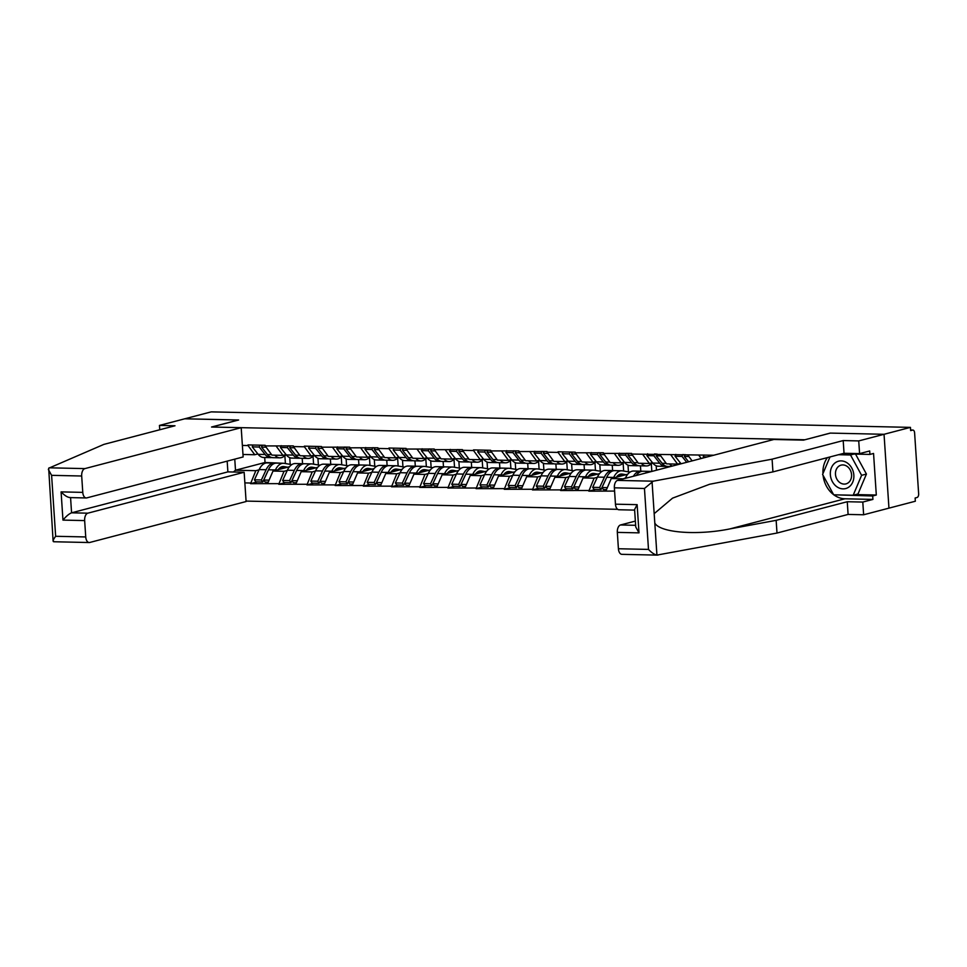 <?xml version="1.0" encoding="UTF-8"?>
<svg xmlns="http://www.w3.org/2000/svg" width="967" height="967" viewBox="0 0 967 967"><rect width="100%" height="100%" fill="white"/><g stroke="black" fill="none" stroke-linecap="round" stroke-linejoin="round"><path stroke-width="1.45" d="M246.065 501.087L617.671 509.319M657.342 555.118L621.89 554.333A6.527 3.638 -88.7 0 1 618.409 548.748L648.494 549.413C651.516 552.64 654.333 554.538 656.931 555.082L776.997 533.047L848.095 514.432L863.64 514.77L915.338 501.232L915.133 498.005L917.054 497.497A3.264 1.825 91.3 0 0 918.65 493.799L914.601 432.853A3.264 1.825 91.3 0 0 912.872 430.061A3.264 1.825 91.3 0 0 912.582 430.097L910.648 430.605L910.443 427.378L211.169 411.882L184.77 418.796L238.438 420.029M855.735 494.572L876.307 495.019L873.552 453.463L869.925 454.417L869.696 450.973L859.578 453.62L858.732 440.916L884.043 434.292L888.951 508.146L884.043 434.292L830.194 433.095L804.895 439.767L213.332 427.063M614.589 491.079L588.818 491.163L595.563 489.399M597.316 477.323L594.089 478.169L588.818 491.163M588.77 490.511L560.63 490.535L567.375 488.77M569.128 476.695L565.9 477.541L560.63 490.535M560.582 489.894L532.442 489.906L539.187 488.142M540.94 476.078L537.712 476.924L532.442 489.906M532.394 489.266L504.254 489.29L510.999 487.525M512.752 475.45L509.524 476.296L504.254 489.29M504.206 488.637L476.066 488.661L482.811 486.897M484.564 474.821L481.336 475.667L476.066 488.661M476.018 488.021L447.878 488.033L454.623 486.268M456.376 474.205L453.148 475.051L447.878 488.033M447.842 487.392L419.69 487.416L426.435 485.652M428.188 473.576L424.96 474.422L419.69 487.416M419.654 486.764L391.502 486.788L398.247 485.023M400 472.948L396.772 473.794L391.502 486.788M391.466 486.147L363.314 486.159L370.059 484.394M371.812 472.331L368.584 473.177L363.314 486.159M363.278 485.519L335.126 485.543L341.871 483.778M343.623 471.703L340.396 472.549L335.126 485.543M335.09 484.89L306.938 484.914L313.683 483.149M315.435 471.074L312.208 471.92L306.938 484.914M306.902 484.274L278.75 484.286L285.495 482.521M287.247 470.458L284.02 471.304L278.75 484.286M278.714 483.645L250.562 483.669L257.307 481.904M259.059 469.829L255.832 470.675L250.562 483.669M250.526 483.017L244.856 482.896M242.366 445.424L248.035 445.545L254.768 454.744L257.851 453.934M713.731 455.227L631.644 454.055L631.596 453.402L603.456 453.426L603.408 452.774L575.268 452.798L575.22 452.157L558.056 451.77L558.104 452.423L547.08 452.181L547.032 451.529L518.892 451.553L518.844 450.9L490.704 450.924L490.656 450.284L473.492 449.897L473.54 450.549L462.516 450.308L462.468 449.655L434.328 449.679L434.28 449.039L406.14 449.051L406.092 448.41L388.927 448.023L388.976 448.676L377.952 448.434L377.904 447.781L349.764 447.806L349.716 447.165L321.576 447.177L321.527 446.536L304.363 446.15L304.412 446.802L293.388 446.561L293.339 445.908L265.2 445.932L265.151 445.291L247.987 444.905L248.035 445.545M699.032 455.542L701.208 458.503M688.021 455.3L692.106 460.884M670.844 454.913L677.589 464.112L680.671 463.302M677.589 464.112L666.565 463.858L659.832 454.671M642.656 454.297L649.401 463.483L652.483 462.673M649.401 463.483L638.377 463.241L631.644 454.055M639.465 471.159L650.392 471.425M625.504 477.952L622.095 479.221M627.74 474.229L611.253 478.544L622.277 478.798M614.468 453.668L621.213 462.855L624.295 462.057M621.213 462.855L610.189 462.613L603.456 453.426M651.806 471.062L651.323 463.858M640.783 470.82L640.444 465.816M611.253 478.544L605.946 490.898M611.277 470.542L622.204 470.808M599.552 473.612L583.065 477.928L594.089 478.169M586.292 453.04L593.025 462.238L596.107 461.428M593.025 462.238L582.001 461.984L575.268 452.798M623.618 470.433L623.135 463.229M612.595 470.192L612.256 465.2M583.065 477.928L577.758 490.269M583.089 469.914L594.028 470.18M571.364 472.984L554.877 477.299L565.9 477.541M558.104 452.423L564.837 461.61L567.919 460.8M564.837 461.61L553.813 461.368L547.08 452.181M595.43 469.817L594.947 462.613M584.406 469.563L584.068 464.571M554.877 477.299L549.57 489.64M554.901 469.285L565.84 469.551M543.176 472.355L526.689 476.671L537.712 476.924M529.916 451.794L536.649 460.981L539.731 460.183M536.649 460.981L525.625 460.739L518.892 451.553M567.242 469.188L566.759 461.984M556.218 468.947L555.88 463.942M526.689 476.671L521.382 489.024M526.713 468.669L537.652 468.935M514.988 471.739L498.501 476.054L509.524 476.296M501.728 451.166L508.461 460.365L511.543 459.555M508.461 460.365L497.437 460.111L490.704 450.924M539.054 468.56L538.571 461.356M528.03 468.318L527.692 463.326M498.501 476.054L493.194 488.395M498.525 468.04L509.464 468.306M486.8 471.11L470.313 475.426L481.336 475.667M473.54 450.549L480.273 459.736L483.355 458.926M480.273 459.736L469.249 459.494L462.516 450.308M510.866 467.943L510.383 460.739M499.842 467.69L499.504 462.697M470.313 475.426L465.006 487.767M470.337 467.412L481.276 467.677M458.612 470.482L442.124 474.797L453.148 475.051M445.352 449.921L452.085 459.107L455.167 458.31M452.085 459.107L441.061 458.866L434.328 449.679M482.678 467.315L482.195 460.111M471.654 467.073L471.316 462.069M442.124 474.797L436.818 487.15M442.149 466.795L453.088 467.061M430.424 469.865L413.936 474.181L424.96 474.422M417.164 449.292L423.897 458.491L426.979 457.681M423.897 458.491L412.873 458.237L406.14 449.051M454.49 466.686L454.007 459.482M443.466 466.445L443.128 461.452M413.936 474.181L408.63 486.522M413.961 466.167L424.9 466.432M402.236 469.237L385.748 473.552L396.772 473.794M388.976 448.676L395.708 457.862L398.791 457.053M395.708 457.862L384.697 457.621L377.952 448.434M426.302 466.07L425.818 458.866M415.278 465.816L414.94 460.824M385.748 473.552L380.442 485.893M385.773 465.538L396.712 465.804M374.048 468.608L357.56 472.923L368.584 473.177M360.788 448.047L367.52 457.234L370.603 456.436M367.52 457.234L356.509 456.992L349.764 447.806M398.114 465.441L397.63 458.237M387.09 465.2L386.752 460.195M357.56 472.923L352.254 485.277M357.585 464.922L368.524 465.187M345.86 467.992L329.372 472.307L340.396 472.549M332.6 447.419L339.332 456.617L342.415 455.808M339.332 456.617L328.321 456.364L321.576 447.177M369.926 464.813L369.442 457.609M358.902 464.571L358.564 459.579M329.372 472.307L324.066 484.648M329.396 464.293L340.336 464.559M317.672 467.363L301.184 471.678L312.208 471.92M304.412 446.802L311.144 455.989L314.227 455.179M311.144 455.989L300.133 455.747L293.388 446.561M341.738 464.196L341.254 456.992M330.714 463.942L330.376 458.95M301.184 471.678L295.878 484.02M301.208 463.664L312.148 463.93M289.484 466.735L272.996 471.05L284.02 471.304M276.224 446.174L282.956 455.36L286.039 454.563M282.956 455.36L271.945 455.119L265.2 445.932M313.55 463.568L313.066 456.364M302.526 463.326L302.2 458.322M272.996 471.05L267.69 483.403M264.704 457.5L265.031 462.492L283.96 463.314M265.031 462.492L235.501 470.228L255.832 470.675M254.768 454.744L242.971 454.478M285.362 462.939L284.878 455.735M234.763 459.156L235.501 470.228L233.398 472.017M634.63 510.105L618.928 509.754A6.527 3.638 -88.7 0 1 615.459 504.182L614.371 487.815A6.527 3.638 -88.7 0 1 617.55 480.406L773.866 439.477L803.504 440.13L830.375 433.095L884.043 434.292L910.443 427.378M213.308 426.616L238.619 419.992L184.77 418.796L159.458 425.42L159.748 429.759M291.804 464.607L284.213 463.35A17.853 9.948 91.3 0 0 283.416 463.278L276.465 463.12A17.853 9.948 91.3 0 0 274.894 463.302A17.853 9.948 91.3 0 0 268.475 469.793L263.749 480.031L269.08 480.152M283.416 463.278A17.853 9.948 91.3 0 0 281.856 463.459A17.853 9.948 91.3 0 0 275.438 469.95L275.184 470.482M287.683 467.206L283.996 466.602A14.59 8.123 91.3 0 0 283.343 466.541A14.59 8.123 91.3 0 0 282.062 466.686A14.59 8.123 91.3 0 0 278.133 469.708M275.329 463.205L274.906 463.145A17.853 9.948 91.3 0 0 274.12 463.072L267.158 462.915A17.853 9.948 91.3 0 0 265.587 463.096A17.853 9.948 91.3 0 0 259.168 469.587L254.442 479.825L261.392 479.983L262.782 482.025L267.521 471.787A14.59 8.123 91.3 0 1 268.004 470.832M274.12 463.072A17.853 9.948 91.3 0 0 272.549 463.253A17.853 9.948 91.3 0 0 266.13 469.744L261.392 479.983M286.22 454.78L283.754 456.545A17.853 9.948 -88.7 0 1 279.898 457.838A17.853 9.948 -88.7 0 1 274.846 455.179M270.591 457.633L263.64 457.476A17.853 9.948 -88.7 0 1 258.165 454.321L265.115 454.478A17.853 9.948 91.3 0 0 270.591 457.633A17.853 9.948 91.3 0 0 271.763 457.524M265.115 454.478L259.204 447.032L252.254 446.875L258.165 454.321M259.954 445.171L259.204 447.032M252.991 445.013L252.254 446.875M261.852 446.331L260.957 445.195M284.552 468.028L280.539 467.363M282.207 468.644L279.463 468.185M285.338 467.823L280.998 467.097M254.442 479.825L255.832 481.868L262.782 482.025M289.749 457.657L290.197 464.341M263.749 480.031L265.127 482.074L268.234 482.146M262.299 445.219L261.561 447.08L267.46 454.526A17.853 9.948 91.3 0 0 272.936 457.681L279.898 457.838M261.561 447.08L266.118 447.177M319.992 465.236L312.401 463.967A17.853 9.948 91.3 0 0 311.604 463.894L304.653 463.749A17.853 9.948 91.3 0 0 303.082 463.93A17.853 9.948 91.3 0 0 296.664 470.421L291.937 480.659L297.268 480.768M311.604 463.894A17.853 9.948 91.3 0 0 310.044 464.087A17.853 9.948 91.3 0 0 303.626 470.578L303.372 471.11M315.871 467.835L312.184 467.218A14.59 8.123 91.3 0 0 311.531 467.158A14.59 8.123 91.3 0 0 310.25 467.315A14.59 8.123 91.3 0 0 306.321 470.337M303.517 463.834L303.094 463.761A17.853 9.948 91.3 0 0 302.296 463.689L295.346 463.531A17.853 9.948 91.3 0 0 293.775 463.725A17.853 9.948 91.3 0 0 287.356 470.216L282.63 480.454L289.58 480.599L290.97 482.642L295.709 472.416A14.59 8.123 91.3 0 1 296.192 471.449M302.296 463.689A17.853 9.948 91.3 0 0 300.737 463.882A17.853 9.948 91.3 0 0 294.319 470.373L289.58 480.599M314.408 455.409L311.942 457.161A17.853 9.948 -88.7 0 1 308.086 458.455A17.853 9.948 -88.7 0 1 303.034 455.808M298.779 458.249L291.829 458.092A17.853 9.948 -88.7 0 1 286.353 454.949L293.303 455.094A17.853 9.948 91.3 0 0 298.779 458.249A17.853 9.948 91.3 0 0 299.951 458.153M293.303 455.094L287.392 447.648L280.442 447.491L286.353 454.949M288.142 445.799L287.392 447.648M281.179 445.642L280.442 447.491M290.04 446.947L289.145 445.811M312.74 468.657L308.727 467.992M310.395 469.273L307.651 468.814M313.526 468.451L309.186 467.726M282.63 480.454L284.02 482.497L290.97 482.642M317.938 458.285L318.385 464.97M291.937 480.659L293.315 482.702L296.41 482.763M290.487 445.847L289.749 447.709L295.648 455.155A17.853 9.948 91.3 0 0 301.124 458.31L308.086 458.455M289.749 447.709L294.306 447.806M348.18 465.852L340.589 464.595A17.853 9.948 91.3 0 0 339.792 464.523L332.841 464.365A17.853 9.948 91.3 0 0 331.27 464.559A17.853 9.948 91.3 0 0 324.852 471.038L320.125 481.276L325.456 481.397M339.792 464.523A17.853 9.948 91.3 0 0 338.232 464.704A17.853 9.948 91.3 0 0 331.814 471.195L331.56 471.727M344.059 468.463L340.372 467.847A14.59 8.123 91.3 0 0 339.719 467.786A14.59 8.123 91.3 0 0 338.438 467.943A14.59 8.123 91.3 0 0 334.509 470.953M331.705 464.462L331.282 464.39A17.853 9.948 91.3 0 0 330.484 464.317L323.534 464.16A17.853 9.948 91.3 0 0 321.963 464.353A17.853 9.948 91.3 0 0 315.544 470.832L310.818 481.07L317.768 481.228L319.158 483.27L323.897 473.032A14.59 8.123 91.3 0 1 324.38 472.077M330.484 464.317A17.853 9.948 91.3 0 0 328.925 464.498A17.853 9.948 91.3 0 0 322.507 470.989L317.768 481.228M342.596 456.037L340.13 457.79A17.853 9.948 -88.7 0 1 336.274 459.083A17.853 9.948 -88.7 0 1 331.222 456.436M326.967 458.878L320.017 458.721A17.853 9.948 -88.7 0 1 314.541 455.566L321.491 455.723A17.853 9.948 91.3 0 0 326.967 458.878A17.853 9.948 91.3 0 0 328.139 458.781M321.491 455.723L315.58 448.277L308.63 448.12L314.541 455.566M316.33 446.416L315.58 448.277M309.367 446.27L308.63 448.12M318.228 447.576L317.333 446.44M340.928 469.273L336.915 468.608M338.583 469.889L335.839 469.43M341.714 469.068L337.374 468.354M310.818 481.07L312.208 483.113L319.158 483.27M346.126 458.902L346.573 465.586M320.125 481.276L321.503 483.319L324.598 483.391M318.675 446.476L317.925 448.325L323.836 455.771A17.853 9.948 91.3 0 0 329.312 458.926L336.274 459.083M317.925 448.325L322.495 448.434M376.368 466.481L368.778 465.224A17.853 9.948 91.3 0 0 367.98 465.151L361.029 464.994A17.853 9.948 91.3 0 0 359.458 465.175A17.853 9.948 91.3 0 0 353.04 471.666L348.313 481.904L353.644 482.025M367.98 465.151A17.853 9.948 91.3 0 0 366.42 465.332A17.853 9.948 91.3 0 0 360.002 471.823L359.748 472.355M372.247 469.08L368.56 468.475A14.59 8.123 91.3 0 0 367.907 468.415A14.59 8.123 91.3 0 0 366.626 468.56A14.59 8.123 91.3 0 0 362.698 471.582M359.893 465.079L359.47 465.018A17.853 9.948 91.3 0 0 358.672 464.946L351.722 464.789A17.853 9.948 91.3 0 0 350.151 464.97A17.853 9.948 91.3 0 0 343.732 471.461L339.006 481.699L345.956 481.856L347.346 483.899L352.085 473.661A14.59 8.123 91.3 0 1 352.568 472.706M358.672 464.946A17.853 9.948 91.3 0 0 357.113 465.127A17.853 9.948 91.3 0 0 350.695 471.618L345.956 481.856M370.784 456.654L368.318 458.418A17.853 9.948 -88.7 0 1 364.462 459.712A17.853 9.948 -88.7 0 1 359.41 457.053M355.155 459.506L348.205 459.349A17.853 9.948 -88.7 0 1 342.729 456.194L349.679 456.351A17.853 9.948 91.3 0 0 355.155 459.506A17.853 9.948 91.3 0 0 356.327 459.398M349.679 456.351L343.768 448.906L336.818 448.748L342.729 456.194M344.506 447.044L343.768 448.906M337.556 446.887L336.818 448.748M346.416 448.204L345.521 447.068M369.116 469.902L365.103 469.237M366.771 470.518L364.027 470.059M369.902 469.696L365.562 468.971M339.006 481.699L340.396 483.742L347.346 483.899M374.314 459.53L374.761 466.215M348.313 481.904L349.691 483.947L352.786 484.02M346.863 447.092L346.113 448.954L352.024 456.4A17.853 9.948 91.3 0 0 357.5 459.555L364.462 459.712M346.113 448.954L350.683 449.051M404.557 467.109L396.966 465.84A17.853 9.948 91.3 0 0 396.168 465.768L389.217 465.623A17.853 9.948 91.3 0 0 387.646 465.804A17.853 9.948 91.3 0 0 381.228 472.295L376.501 482.533L381.832 482.642M396.168 465.768A17.853 9.948 91.3 0 0 394.609 465.961A17.853 9.948 91.3 0 0 388.19 472.452L387.936 472.984M400.435 469.708L396.748 469.092A14.59 8.123 91.3 0 0 396.095 469.031A14.59 8.123 91.3 0 0 394.814 469.188A14.59 8.123 91.3 0 0 390.886 472.21M388.069 465.707L387.658 465.635A17.853 9.948 91.3 0 0 386.86 465.562L379.91 465.405A17.853 9.948 91.3 0 0 378.339 465.598A17.853 9.948 91.3 0 0 371.92 472.089L367.194 482.328L374.144 482.473L375.534 484.515L380.273 474.289A14.59 8.123 91.3 0 1 380.756 473.322M386.86 465.562A17.853 9.948 91.3 0 0 385.301 465.756A17.853 9.948 91.3 0 0 378.883 472.247L374.144 482.473M398.972 457.282L396.506 459.035A17.853 9.948 -88.7 0 1 392.65 460.328A17.853 9.948 -88.7 0 1 387.598 457.681M383.343 460.123L376.381 459.966A17.853 9.948 -88.7 0 1 370.905 456.823L377.867 456.968A17.853 9.948 91.3 0 0 383.343 460.123A17.853 9.948 91.3 0 0 384.515 460.026M377.867 456.968L371.957 449.522L365.006 449.365L370.905 456.823M372.694 447.673L371.957 449.522M365.744 447.516L365.006 449.365M374.604 448.821L373.709 447.685M397.304 470.53L393.291 469.865M394.959 471.147L392.215 470.687M398.09 470.325L393.75 469.599M367.194 482.328L368.584 484.37L375.534 484.515M402.502 460.159L402.949 466.843M376.501 482.533L377.879 484.576L380.974 484.636M375.051 447.721L374.302 449.57L380.212 457.028A17.853 9.948 91.3 0 0 385.688 460.183L392.65 460.328M374.302 449.57L378.871 449.679M432.745 467.726L425.154 466.469A17.853 9.948 91.3 0 0 424.356 466.396L417.406 466.239A17.853 9.948 91.3 0 0 415.834 466.432A17.853 9.948 91.3 0 0 409.416 472.911L404.677 483.149L410.02 483.27M424.356 466.396A17.853 9.948 91.3 0 0 422.797 466.577A17.853 9.948 91.3 0 0 416.378 473.068L416.124 473.6M428.623 470.337L424.936 469.72A14.59 8.123 91.3 0 0 424.283 469.66A14.59 8.123 91.3 0 0 423.002 469.817A14.59 8.123 91.3 0 0 419.074 472.827M416.257 466.336L415.846 466.263A17.853 9.948 91.3 0 0 415.048 466.191L408.098 466.034A17.853 9.948 91.3 0 0 406.527 466.227A17.853 9.948 91.3 0 0 400.108 472.706L395.382 482.944L402.332 483.101L403.723 485.144L408.461 474.906A14.59 8.123 91.3 0 1 408.944 473.951M415.048 466.191A17.853 9.948 91.3 0 0 413.489 466.372A17.853 9.948 91.3 0 0 407.071 472.863L402.332 483.101M427.16 457.911L424.694 459.663A17.853 9.948 -88.7 0 1 420.838 460.957A17.853 9.948 -88.7 0 1 415.786 458.31M411.531 460.751L404.569 460.594A17.853 9.948 -88.7 0 1 399.093 457.439L406.055 457.596A17.853 9.948 91.3 0 0 411.531 460.751A17.853 9.948 91.3 0 0 412.704 460.655M406.055 457.596L400.145 450.151L393.194 449.993L399.093 457.439M400.882 448.289L400.145 450.151M393.932 448.144L393.194 449.993M402.792 449.45L401.897 448.313M425.492 471.147L421.479 470.482M423.147 471.763L420.403 471.304M426.278 470.941L421.938 470.228M395.382 482.944L396.76 484.987L403.723 485.144M430.69 460.775L431.137 467.46M404.677 483.149L406.067 485.192L409.162 485.265M403.239 448.35L402.49 450.199L408.4 457.645A17.853 9.948 91.3 0 0 413.876 460.8L420.838 460.957M402.49 450.199L407.059 450.308M837.035 486.872A14.142 11.604 -104.7 0 0 852.737 482.11A14.142 11.604 -104.7 0 0 847.165 462.891A14.142 11.604 -104.7 0 0 831.463 467.665A14.142 11.604 -104.7 0 0 837.035 486.872M840.057 482.726A9.682 7.941 -104.7 0 0 845.98 483.887A9.682 7.941 -104.7 0 0 851.576 476.09A9.682 7.941 -104.7 0 0 846.995 466.299A9.682 7.941 -104.7 0 0 841.072 465.139A9.682 7.941 -104.7 0 0 835.476 472.936A9.682 7.941 -104.7 0 0 840.057 482.726M855.541 454.091L866.432 474.06L858.007 493.968L853.184 495.237L833.687 494.802L822.591 474.459L829.988 456.956M838.57 454.708L850.513 454.973L861.609 475.317L853.184 495.237M853.994 454.055L850.513 454.973M866.432 474.06L861.609 475.317M54.116 541.677L53.112 541.109L48.676 468.233L103.892 444.385L175.003 425.77L159.458 425.42M241.194 427.68L84.878 468.608A6.527 3.638 91.3 0 0 81.687 476.006L82.775 492.372A6.527 3.638 91.3 0 0 86.244 497.957A6.527 3.638 91.3 0 0 86.825 497.884L243.14 456.956L241.194 427.68L211.555 427.015L238.438 419.98M84.649 520.584L85.737 536.951A6.527 3.638 91.3 0 0 89.206 542.535A6.527 3.638 91.3 0 0 89.786 542.463L246.101 501.535L244.155 472.247L87.84 513.175A6.527 3.638 91.3 0 0 84.649 520.584L62.964 520.101C66.203 516.221 69.08 513.791 71.57 512.812L227.886 471.884L227.172 461.138M227.886 471.884L244.155 472.247M70.555 497.534C68.004 497.679 64.849 495.805 61.09 491.889L82.775 492.372M81.687 476.006L51.602 475.341L48.35 469.491M53.56 541.713C52.605 541.206 53.306 539.393 55.651 536.286L85.737 536.951M617.55 480.406L653.221 481.191L644.457 488.48L614.371 487.815M859.578 453.62L844.034 453.269L772.935 471.896L709.621 484.262L672.561 498.138L654.176 513.658L654.804 523.038C659.808 532.72 697.207 535.633 729.964 528.889L776.15 520.343L847.261 501.728L862.794 502.066L872.923 499.419L844.916 498.791A24.489 20.077 75.3 0 1 833.796 494.802M772.935 471.896L772.089 459.18L843.2 440.565L858.732 440.916M653.221 481.191L772.089 459.18M844.034 453.269L843.2 440.565M618.409 548.748L617.333 532.382A6.527 3.638 -88.7 0 1 620.512 524.972L635.645 525.311M635.367 521.092L620.512 524.972M876.307 495.019L872.693 495.974L872.923 499.419M863.64 514.77L862.794 502.066M848.095 514.432L847.261 501.728M776.997 533.047L776.15 520.343M654.804 523.038L656.931 555.082L658.128 555.058M833.602 494.657A24.489 20.077 75.3 0 1 823.086 475.365M822.941 473.612A24.489 20.077 75.3 0 1 827.401 457.633M869.925 454.417L842.052 453.789M834.448 494.826L872.693 495.974M835.681 494.85L834.618 495.128M615.459 504.182L637.132 504.653L634.594 509.488L635.754 527.003L639.006 532.865L617.333 532.382M460.933 468.354L453.342 467.097A17.853 9.948 91.3 0 0 452.544 467.025L445.594 466.868A17.853 9.948 91.3 0 0 444.022 467.049A17.853 9.948 91.3 0 0 437.604 473.54L432.865 483.778L438.208 483.899M452.544 467.025A17.853 9.948 91.3 0 0 450.973 467.206A17.853 9.948 91.3 0 0 444.566 473.697L444.312 474.229M456.811 470.953L453.124 470.349A14.59 8.123 91.3 0 0 452.471 470.288A14.59 8.123 91.3 0 0 451.19 470.433A14.59 8.123 91.3 0 0 447.262 473.455M444.445 466.952L444.034 466.892A17.853 9.948 91.3 0 0 443.237 466.819L436.286 466.662A17.853 9.948 91.3 0 0 434.715 466.843A17.853 9.948 91.3 0 0 428.296 473.334L423.57 483.573L430.52 483.73L431.911 485.772L436.649 475.534A14.59 8.123 91.3 0 1 437.132 474.579M443.237 466.819A17.853 9.948 91.3 0 0 441.677 467.001A17.853 9.948 91.3 0 0 435.259 473.492L430.52 483.73M455.348 458.527L452.882 460.292A17.853 9.948 -88.7 0 1 449.026 461.585A17.853 9.948 -88.7 0 1 443.974 458.926M439.719 461.38L432.757 461.223A17.853 9.948 -88.7 0 1 427.281 458.068L434.243 458.225A17.853 9.948 91.3 0 0 439.719 461.38A17.853 9.948 91.3 0 0 440.892 461.271M434.243 458.225L428.333 450.779L421.382 450.622L427.281 458.068M429.07 448.918L428.333 450.779M422.12 448.761L421.382 450.622M430.98 450.078L430.085 448.942M453.68 471.775L449.667 471.11M451.335 472.392L448.591 471.932M454.466 471.57L450.126 470.844M423.57 483.573L424.948 485.615L431.911 485.772M458.878 461.404L459.325 468.088M432.865 483.778L434.256 485.821L437.35 485.893M431.427 448.966L430.678 450.827L436.588 458.273A17.853 9.948 91.3 0 0 442.064 461.428L449.026 461.585M430.678 450.827L435.235 450.924M489.121 468.983L481.53 467.714A17.853 9.948 91.3 0 0 480.732 467.641L473.782 467.496A17.853 9.948 91.3 0 0 472.21 467.677A17.853 9.948 91.3 0 0 465.792 474.168L461.054 484.407L466.396 484.515M480.732 467.641A17.853 9.948 91.3 0 0 479.161 467.835A17.853 9.948 91.3 0 0 472.754 474.326L472.5 474.857M484.999 471.582L481.312 470.965A14.59 8.123 91.3 0 0 480.659 470.905A14.59 8.123 91.3 0 0 479.378 471.062A14.59 8.123 91.3 0 0 475.45 474.084M472.633 467.581L472.222 467.508A17.853 9.948 91.3 0 0 471.425 467.436L464.474 467.279A17.853 9.948 91.3 0 0 462.903 467.472A17.853 9.948 91.3 0 0 456.484 473.963L451.758 484.201L458.709 484.346L460.099 486.389L464.837 476.163A14.59 8.123 91.3 0 1 465.32 475.196M471.425 467.436A17.853 9.948 91.3 0 0 469.865 467.629A17.853 9.948 91.3 0 0 463.447 474.12L458.709 484.346M483.536 459.156L481.07 460.908A17.853 9.948 -88.7 0 1 477.214 462.202A17.853 9.948 -88.7 0 1 472.162 459.555M467.907 461.996L460.945 461.839A17.853 9.948 -88.7 0 1 455.469 458.696L462.431 458.841A17.853 9.948 91.3 0 0 467.907 461.996A17.853 9.948 91.3 0 0 469.08 461.9M462.431 458.841L456.521 451.396L449.57 451.238L455.469 458.696M457.258 449.546L456.521 451.396M450.308 449.389L449.57 451.238M459.168 450.695L458.273 449.558M481.868 472.404L477.855 471.739M479.523 473.008L476.779 472.561M482.654 472.198L478.314 471.473M451.758 484.201L453.136 486.244L460.099 486.389M487.066 462.033L487.513 468.717M461.054 484.407L462.444 486.449L465.538 486.51M459.615 449.595L458.866 451.444L464.776 458.902A17.853 9.948 91.3 0 0 470.252 462.057L477.214 462.202M458.866 451.444L463.423 451.553M517.309 469.599L509.718 468.342A17.853 9.948 91.3 0 0 508.92 468.27L501.97 468.113A17.853 9.948 91.3 0 0 500.398 468.306A17.853 9.948 91.3 0 0 493.98 474.785L489.242 485.023L494.584 485.144M508.92 468.27A17.853 9.948 91.3 0 0 507.349 468.451A17.853 9.948 91.3 0 0 500.942 474.942L500.688 475.474M513.187 472.21L509.5 471.594A14.59 8.123 91.3 0 0 508.847 471.533A14.59 8.123 91.3 0 0 507.566 471.691A14.59 8.123 91.3 0 0 503.638 474.7M500.821 468.209L500.41 468.137A17.853 9.948 91.3 0 0 499.613 468.064L492.662 467.907A17.853 9.948 91.3 0 0 491.091 468.101A17.853 9.948 91.3 0 0 484.672 474.579L479.946 484.818L486.897 484.975L488.287 487.017L493.025 476.779A14.59 8.123 91.3 0 1 493.508 475.824M499.613 468.064A17.853 9.948 91.3 0 0 498.053 468.246A17.853 9.948 91.3 0 0 491.635 474.737L486.897 484.975M511.724 459.784L509.258 461.537A17.853 9.948 -88.7 0 1 505.403 462.83A17.853 9.948 -88.7 0 1 500.35 460.183M496.095 462.625L489.133 462.468A17.853 9.948 -88.7 0 1 483.657 459.313L490.62 459.47A17.853 9.948 91.3 0 0 496.095 462.625A17.853 9.948 91.3 0 0 497.268 462.528M490.62 459.47L484.709 452.024L477.746 451.867L483.657 459.313M485.446 450.163L484.709 452.024M478.496 450.018L477.746 451.867M487.356 451.323L486.461 450.187M510.056 473.02L506.043 472.355M507.711 473.637L504.967 473.177M510.842 472.815L506.503 472.101M479.946 484.818L481.324 486.86L488.287 487.017M515.254 462.649L515.701 469.333M489.242 485.023L490.632 487.066L493.726 487.138M487.803 450.223L487.054 452.072L492.965 459.518A17.853 9.948 91.3 0 0 498.44 462.673L505.403 462.83M487.054 452.072L491.611 452.181M545.497 470.228L537.906 468.971A17.853 9.948 91.3 0 0 537.108 468.898L530.158 468.741A17.853 9.948 91.3 0 0 528.586 468.922A17.853 9.948 91.3 0 0 522.168 475.413L517.43 485.652L522.772 485.772M537.108 468.898A17.853 9.948 91.3 0 0 535.537 469.08A17.853 9.948 91.3 0 0 529.13 475.571L528.876 476.102M541.375 472.827L537.688 472.222A14.59 8.123 91.3 0 0 537.036 472.162A14.59 8.123 91.3 0 0 535.754 472.307A14.59 8.123 91.3 0 0 531.826 475.329M529.009 468.826L528.598 468.765A17.853 9.948 91.3 0 0 527.801 468.693L520.85 468.536A17.853 9.948 91.3 0 0 519.279 468.717A17.853 9.948 91.3 0 0 512.861 475.208L508.134 485.446L515.085 485.603L516.475 487.646L521.213 477.408A14.59 8.123 91.3 0 1 521.697 476.453M527.801 468.693A17.853 9.948 91.3 0 0 526.241 468.874A17.853 9.948 91.3 0 0 519.823 475.365L515.085 485.603M539.912 460.401L537.447 462.166A17.853 9.948 -88.7 0 1 533.591 463.459A17.853 9.948 -88.7 0 1 528.538 460.8M524.283 463.253L517.321 463.096A17.853 9.948 -88.7 0 1 511.845 459.941L518.808 460.099A17.853 9.948 91.3 0 0 524.283 463.253A17.853 9.948 91.3 0 0 525.456 463.145M518.808 460.099L512.897 452.653L505.934 452.496L511.845 459.941M513.634 450.791L512.897 452.653M506.684 450.634L505.934 452.496M515.544 451.952L514.649 450.815M538.244 473.649L534.231 472.984M535.899 474.265L533.155 473.806M539.03 473.443L534.691 472.718M508.134 485.446L509.512 487.489L516.475 487.646M543.442 463.278L543.889 469.962M517.43 485.652L518.82 487.694L521.914 487.767M515.991 450.84L515.242 452.701L521.153 460.147A17.853 9.948 91.3 0 0 526.628 463.302L533.591 463.459M515.242 452.701L519.799 452.798M573.685 470.856L566.094 469.587A17.853 9.948 91.3 0 0 565.296 469.515L558.346 469.37A17.853 9.948 91.3 0 0 556.774 469.551A17.853 9.948 91.3 0 0 550.356 476.042L545.618 486.28L550.96 486.389M565.296 469.515A17.853 9.948 91.3 0 0 563.725 469.708A17.853 9.948 91.3 0 0 557.318 476.199L557.065 476.731M569.563 473.455L565.876 472.839A14.59 8.123 91.3 0 0 565.224 472.778A14.59 8.123 91.3 0 0 563.942 472.936A14.59 8.123 91.3 0 0 560.014 475.957M557.197 469.454L556.787 469.382A17.853 9.948 91.3 0 0 555.989 469.309L549.038 469.152A17.853 9.948 91.3 0 0 547.467 469.346A17.853 9.948 91.3 0 0 541.049 475.837L536.322 486.075L543.273 486.22L544.663 488.262L549.401 478.036A14.59 8.123 91.3 0 1 549.885 477.069M555.989 469.309A17.853 9.948 91.3 0 0 554.429 469.503A17.853 9.948 91.3 0 0 548.011 475.994L543.273 486.22M568.1 461.029L565.635 462.782A17.853 9.948 -88.7 0 1 561.779 464.075A17.853 9.948 -88.7 0 1 556.726 461.428M552.471 463.87L545.509 463.713A17.853 9.948 -88.7 0 1 540.033 460.57L546.996 460.715A17.853 9.948 91.3 0 0 552.471 463.87A17.853 9.948 91.3 0 0 553.644 463.773M546.996 460.715L541.085 453.269L534.122 453.112L540.033 460.57M541.822 451.42L541.085 453.269M534.872 451.263L534.122 453.112M543.732 452.568L542.838 451.432M566.432 474.277L562.419 473.612M564.087 474.882L561.343 474.434M567.218 474.072L562.879 473.347M536.322 486.075L537.7 488.117L544.663 488.262M571.63 463.906L572.077 470.591M545.618 486.28L547.008 488.323L550.102 488.383M544.179 451.468L543.43 453.318L549.341 460.775A17.853 9.948 91.3 0 0 554.816 463.918L561.779 464.075M543.43 453.318L547.987 453.426M601.873 471.473L594.282 470.216A17.853 9.948 91.3 0 0 593.484 470.143L586.534 469.986A17.853 9.948 91.3 0 0 584.962 470.18A17.853 9.948 91.3 0 0 578.544 476.658L573.806 486.897L579.148 487.017M593.484 470.143A17.853 9.948 91.3 0 0 591.913 470.325A17.853 9.948 91.3 0 0 585.506 476.816L585.253 477.347M597.751 474.084L594.064 473.467A14.59 8.123 91.3 0 0 593.412 473.407A14.59 8.123 91.3 0 0 592.13 473.564A14.59 8.123 91.3 0 0 588.202 476.574M585.386 470.083L584.975 470.01A17.853 9.948 91.3 0 0 584.177 469.938L577.226 469.781A17.853 9.948 91.3 0 0 575.655 469.974A17.853 9.948 91.3 0 0 569.237 476.453L564.498 486.691L571.461 486.848L572.851 488.891L577.589 478.653A14.59 8.123 91.3 0 1 578.073 477.698M584.177 469.938A17.853 9.948 91.3 0 0 582.617 470.119A17.853 9.948 91.3 0 0 576.199 476.61L571.461 486.848M596.288 461.658L593.823 463.411A17.853 9.948 -88.7 0 1 589.967 464.704A17.853 9.948 -88.7 0 1 584.914 462.057M580.659 464.498L573.697 464.341A17.853 9.948 -88.7 0 1 568.221 461.186L575.184 461.344A17.853 9.948 91.3 0 0 580.659 464.498A17.853 9.948 91.3 0 0 581.832 464.402M575.184 461.344L569.273 453.898L562.31 453.741L568.221 461.186M570.01 452.036L569.273 453.898M563.06 451.891L562.31 453.741M571.92 453.197L571.026 452.06M594.62 474.894L590.607 474.229M592.275 475.51L589.532 475.051M595.406 474.688L591.067 473.975M564.498 486.691L565.888 488.734L572.851 488.891M599.818 464.523L600.265 471.207M573.806 486.897L575.196 488.939L578.29 489.012M572.367 452.097L571.618 453.946L577.529 461.392A17.853 9.948 91.3 0 0 583.004 464.547L589.967 464.704M571.618 453.946L576.175 454.055M630.061 472.101L622.47 470.844A17.853 9.948 91.3 0 0 621.672 470.772L614.722 470.615A17.853 9.948 91.3 0 0 613.151 470.796A17.853 9.948 91.3 0 0 606.732 477.287L601.994 487.525L607.336 487.646M621.672 470.772A17.853 9.948 91.3 0 0 620.101 470.953A17.853 9.948 91.3 0 0 613.694 477.444L613.441 477.976M625.939 474.7L622.252 474.096A14.59 8.123 91.3 0 0 621.6 474.035A14.59 8.123 91.3 0 0 620.318 474.181A14.59 8.123 91.3 0 0 616.39 477.202M613.574 470.699L613.163 470.639A17.853 9.948 91.3 0 0 612.365 470.566L605.415 470.409A17.853 9.948 91.3 0 0 603.843 470.591A17.853 9.948 91.3 0 0 597.425 477.082L592.686 487.32L599.649 487.477L601.039 489.52L605.777 479.281A14.59 8.123 91.3 0 1 606.261 478.327M612.365 470.566A17.853 9.948 91.3 0 0 610.806 470.748A17.853 9.948 91.3 0 0 604.387 477.239L599.649 487.477M624.477 462.274L622.011 464.039A17.853 9.948 -88.7 0 1 618.155 465.332A17.853 9.948 -88.7 0 1 613.102 462.673M608.847 465.127L601.885 464.97A17.853 9.948 -88.7 0 1 596.409 461.815L603.372 461.972A17.853 9.948 91.3 0 0 608.847 465.127A17.853 9.948 91.3 0 0 610.02 465.018M603.372 461.972L597.461 454.526L590.499 454.369L596.409 461.815M598.198 452.665L597.461 454.526M591.248 452.508L590.499 454.369M600.108 453.825L599.214 452.689M622.808 475.522L618.795 474.857M620.463 476.139L617.72 475.679M623.594 475.317L619.255 474.592M592.686 487.32L594.076 489.362L601.039 489.52M628.006 465.151L628.453 471.836M601.994 487.525L603.384 489.568L606.478 489.64M600.555 452.713L599.806 454.575L605.717 462.021A17.853 9.948 91.3 0 0 611.192 465.175L618.155 465.332M599.806 454.575L604.363 454.671M651.287 471.57L650.658 471.461A17.853 9.948 91.3 0 0 649.86 471.388L642.91 471.243A17.853 9.948 91.3 0 0 641.339 471.425A17.853 9.948 91.3 0 0 636.262 475.51M649.86 471.388A17.853 9.948 91.3 0 0 648.289 471.582A17.853 9.948 91.3 0 0 645.472 473.093M641.762 471.328L641.351 471.255A17.853 9.948 91.3 0 0 640.553 471.183L633.603 471.026A17.853 9.948 91.3 0 0 632.031 471.219A17.853 9.948 91.3 0 0 625.613 477.71L625.311 478.375M640.553 471.183A17.853 9.948 91.3 0 0 638.982 471.376A17.853 9.948 91.3 0 0 633.409 476.248M652.665 462.903L650.199 464.656A17.853 9.948 -88.7 0 1 646.343 465.949A17.853 9.948 -88.7 0 1 641.29 463.302M637.035 465.743L630.073 465.586A17.853 9.948 -88.7 0 1 624.597 462.444L631.56 462.589A17.853 9.948 91.3 0 0 637.035 465.743A17.853 9.948 91.3 0 0 638.208 465.647M631.56 462.589L625.649 455.143L618.687 454.986L624.597 462.444M626.386 453.293L625.649 455.143M619.436 453.136L618.687 454.986M628.296 454.442L627.402 453.305M656.194 465.78L656.484 470.216M628.743 453.342L627.994 455.191L633.905 462.649A17.853 9.948 91.3 0 0 639.38 465.792L646.343 465.949M627.994 455.191L632.551 455.3M680.853 463.531L680.164 464.015M665.223 466.372L658.261 466.215A17.853 9.948 -88.7 0 1 652.785 463.06L659.748 463.217A17.853 9.948 91.3 0 0 665.223 466.372A17.853 9.948 91.3 0 0 666.396 466.275M659.748 463.217L653.837 455.771L646.875 455.614L652.785 463.06M654.574 453.91L653.837 455.771M647.624 453.765L646.875 455.614M656.484 455.07L655.59 453.934M672.307 466.07A17.853 9.948 -88.7 0 1 669.478 463.93M656.931 453.97L656.182 455.82L662.093 463.266A17.853 9.948 91.3 0 0 667.568 466.42L670.687 466.493M656.182 455.82L660.739 455.928M681.046 463.785A17.853 9.948 -88.7 0 1 680.973 463.689L675.063 456.243L682.025 456.4L686.703 462.299M682.762 454.538L682.025 456.4M675.812 454.381L675.063 456.243M684.672 455.699L683.778 454.563M688.613 461.803L684.37 456.448L688.927 456.545M685.119 454.587L684.37 456.448M703.976 457.778L703.251 456.859L707.131 456.956M710.95 455.167L710.6 456.037M704 455.01L703.251 456.859M912.582 430.097L910.612 430.061M282.702 466.565L283.996 466.602M259.168 469.587L266.13 469.744M268.475 469.793L275.438 469.95M267.46 454.526L271.57 454.623M310.89 467.194L312.184 467.218M287.356 470.216L294.319 470.373M296.664 470.421L303.626 470.578M295.648 455.155L299.758 455.239M339.079 467.823L340.372 467.847M315.544 470.832L322.507 470.989M324.852 471.038L331.814 471.195M323.836 455.771L327.946 455.868M367.267 468.439L368.56 468.475M343.732 471.461L350.695 471.618M353.04 471.666L360.002 471.823M352.024 456.4L356.134 456.497M395.455 469.068L396.748 469.092M371.92 472.089L378.883 472.247M381.228 472.295L388.19 472.452M380.212 457.028L384.322 457.113M423.643 469.696L424.936 469.72M400.108 472.706L407.071 472.863M409.416 472.911L416.378 473.068M408.4 457.645L412.51 457.742M51.602 475.341L55.651 536.286M62.964 520.101L61.09 491.889M49.208 467.81L84.878 468.608M70.567 497.606L71.57 512.812L87.84 513.175M652.048 481.602L654.176 513.658M648.494 549.413L644.457 488.48M637.132 504.653L639.006 532.865M844.916 498.791L729.964 528.889M451.831 470.313L453.124 470.349M428.296 473.334L435.259 473.492M437.604 473.54L444.566 473.697M436.588 458.273L440.698 458.37M480.019 470.941L481.312 470.965M456.484 473.963L463.447 474.12M465.792 474.168L472.754 474.326M464.776 458.902L468.886 458.987M508.207 471.57L509.5 471.594M484.672 474.579L491.635 474.737M493.98 474.785L500.942 474.942M492.965 459.518L497.074 459.615M536.395 472.186L537.688 472.222M512.861 475.208L519.823 475.365M522.168 475.413L529.13 475.571M521.153 460.147L525.262 460.244M564.583 472.815L565.876 472.839M541.049 475.837L548.011 475.994M550.356 476.042L557.318 476.199M549.341 460.775L553.45 460.86M592.759 473.443L594.064 473.467M569.237 476.453L576.199 476.61M578.544 476.658L585.506 476.816M577.529 461.392L581.638 461.489M620.947 474.06L622.252 474.096M597.425 477.082L604.387 477.239M606.732 477.287L613.694 477.444M605.717 462.021L609.826 462.117M625.613 477.71L627.68 477.758M633.905 462.649L638.015 462.734M662.093 463.266L666.203 463.362M910.612 430.013L912.872 430.061M86.244 497.957L69.914 497.594M89.206 542.535L53.753 541.75"/></g></svg>
